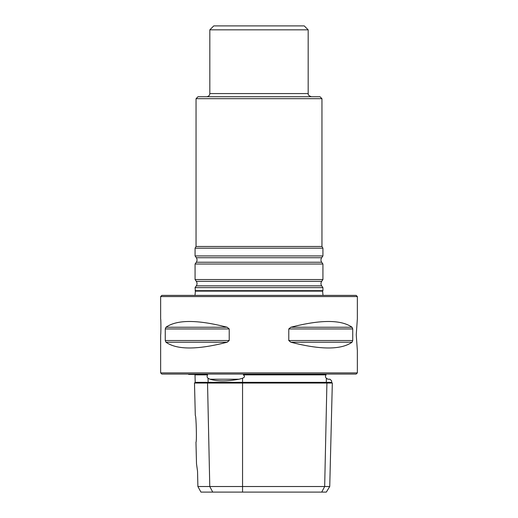 <?xml version="1.0" encoding="UTF-8"?>
<svg xmlns="http://www.w3.org/2000/svg" width="518" height="518" viewBox="0 0 518 518"><rect width="100%" height="100%" fill="white"/><g stroke="black" fill="none" stroke-linecap="round" stroke-linejoin="round"><path stroke-width="0.78" d="M195.072 290.682L322.928 290.682L322.928 287.639L195.072 287.639L195.403 291.116L194.988 295.389M323.012 295.389L322.597 291.116L195.403 291.116M321.95 98.685L319.982 96.717L198.018 96.717L196.05 98.685L321.95 98.685L321.95 246.477L322.928 248.18L322.928 255.931L321.678 257.724C320.733 259.233 320.733 260.735 321.678 262.238L322.928 264.031L322.928 279.539L321.678 281.332C320.733 282.834 320.733 284.343 321.678 285.845L322.928 287.639M322.928 279.539L195.072 279.539L196.322 281.332C197.267 282.834 197.267 284.343 196.322 285.845L195.072 287.639M322.928 264.031L195.072 264.031L195.072 279.539M322.928 255.931L195.072 255.931L196.322 257.724C197.267 259.233 197.267 260.735 196.322 262.238L195.072 264.031M322.928 248.18L195.072 248.18L195.072 255.931M321.95 246.477L196.05 246.477L195.072 248.18M209.822 29.837L308.178 29.837L304.241 25.9L213.759 25.9L209.822 29.837L209.822 93.57C209.635 95.48 208.586 96.529 206.676 96.717M308.178 29.837L308.178 93.57C308.676 94.004 306.831 94.936 311.324 96.717M357.355 296.574L356.177 295.389L161.823 295.389L160.645 296.574L357.355 296.574L357.355 318.861L356.248 334.732L357.355 350.608L357.355 372.895L160.645 372.895L161.823 374.074L356.177 374.074L357.355 372.895M160.645 372.895L160.645 334.732C160.988 335.204 160.988 318.531 160.645 318.997L160.645 296.574M329.739 486.525L326.327 492.1L200.945 492.1L197.889 486.525L329.739 486.525L332.323 383.048L194.49 383.048L195.195 382.336L195.014 374.864L194.619 374.469M196.51 463.837L195.966 442.178C196.879 442.482 196.186 415.106 195.299 415.462L194.49 383.048M227.149 342.23L229.221 340.527L229.221 328.943L227.149 327.24C197.352 319.567 176.955 319.567 165.948 327.24L165.261 328.943L165.261 340.527L165.948 342.23C176.955 349.896 197.352 349.896 227.149 342.23L165.948 342.23M352.052 342.23L352.739 340.527L352.739 328.943L352.052 327.24C341.045 319.567 320.648 319.567 290.851 327.24L288.779 328.943L288.779 340.527L290.851 342.23C320.648 349.896 341.045 349.896 352.052 342.23L290.851 342.23M321.717 492.1L324.669 486.525L326.91 383.048L326.295 382.336L331.617 382.336L331.649 380.885L329.985 379.215L327.959 379.215C332.86 381.436 332.86 381.436 327.959 379.215C332.86 381.436 332.86 381.436 327.959 379.215L326.379 378.224C325.272 377.337 325.168 376.217 326.055 374.864L325.984 374.469L244.159 374.469L243.35 374.864C245.04 376.21 244.774 377.331 242.554 378.224L239.096 379.215C226.949 381.436 217.236 381.436 209.945 379.215L208.061 378.224C206.954 377.344 206.799 376.217 207.595 374.864L206.857 374.469L188.643 374.469L188.384 374.074M326.055 374.864L243.35 374.864M326.379 378.224L326.295 382.336L195.195 382.336M207.595 374.864L195.014 374.864M197.539 471.25L196.51 463.837L197.539 471.25L197.889 486.525M321.678 285.845L196.322 285.845M321.678 281.332L196.322 281.332M321.678 262.238L196.322 262.238M321.678 257.724L196.322 257.724M209.822 93.57L308.178 93.57M212.73 492.1L209.777 486.525L207.537 383.048L208.152 382.336L208.061 378.224M242.554 492.1L242.554 378.224M227.149 327.24L165.948 327.24M229.221 328.943L165.261 328.943M229.221 340.527L165.261 340.527M352.052 327.24L290.851 327.24M352.739 328.943L288.779 328.943M352.739 340.527L288.779 340.527M239.096 379.215L209.945 379.215M322.597 291.116L322.928 290.682M196.05 98.685L196.05 246.477M331.617 382.336L332.323 383.048"/></g></svg>
